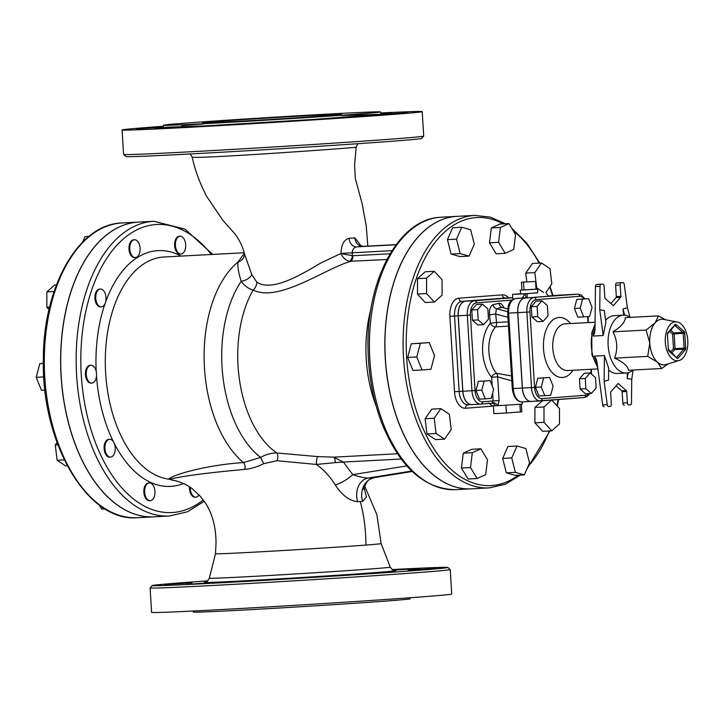 <?xml version="1.0" encoding="UTF-8"?>
<svg xmlns="http://www.w3.org/2000/svg" width="724" height="724" viewBox="0 0 724 724"><rect width="100%" height="100%" fill="white"/><g stroke="black" fill="none" stroke-linecap="round" stroke-linejoin="round"><path stroke-width="1.09" d="M392.127 569.571A148.121 1.692 176.5 0 1 447.857 567.462A148.121 1.692 176.5 0 1 300.125 578.214A148.121 1.692 176.5 0 1 152.185 585.553A148.121 1.692 176.5 0 1 179.308 582.938A148.121 1.692 176.5 0 1 207.761 580.847M274.749 579.625L258.504 580.458L274.749 579.625M186.222 584.377L208.141 582.911L186.222 584.377M164.357 584.53L191.951 582.82L164.357 584.53M392.861 570.032L419.694 568.449L393.078 570.141M435.685 568.521L408.092 570.231L435.685 568.521M378.073 573.055L352.832 574.503L378.073 573.055M390.254 567.118L381.132 543.588A82.97 0.941 176.5 0 1 365.937 545.063A82.97 0.941 176.5 0 1 273.21 551.091A82.97 0.941 176.5 0 1 215.499 553.724L209.308 578.186A90.645 1.032 176.5 0 0 299.845 573.689A90.645 1.032 176.5 0 0 390.254 567.118C392.489 570.078 393.974 571.236 394.698 570.593L394.689 570.593M190.186 153.977L192.159 156.918C187.715 159.832 361.403 147.379 356.172 147.18L354.615 164.855L355.303 178.466L362.091 203.489L366.208 225.698L367.837 246.115M361.158 246.079L354.959 237.888L349.14 238.332C343.954 239.59 341.248 244.612 341.022 253.418L320.243 263.319C299.229 275.835 271.563 292.025 256.794 282.107L251.771 274.64L244.631 254.251M123.587 154.447L125.949 156.538A148.121 1.692 -3.5 0 0 273.88 149.153A148.121 1.692 -3.5 0 0 421.612 138.447L423.703 136.094A150.348 1.71 176.5 0 1 273.744 146.963A150.348 1.71 176.5 0 1 123.587 154.447A150.348 1.71 176.5 0 1 123.578 154.429L122.085 129.976A150.348 1.71 176.5 0 1 149.615 127.297A150.348 1.71 176.5 0 1 163.434 126.257M152.185 585.553L150.094 587.906A150.348 1.71 -3.5 0 0 150.094 587.933A150.348 1.71 -3.5 0 0 300.261 580.458A150.348 1.71 -3.5 0 0 450.228 569.571A150.348 1.71 -3.5 0 0 450.21 569.553L447.857 567.462M150.094 587.933L151.588 612.386A150.348 1.71 -3.5 0 0 301.754 604.911A150.348 1.71 -3.5 0 0 451.722 594.024L450.228 569.571M410.372 597.743L410.173 598.802A108.582 1.24 176.5 0 1 301.863 606.667A108.582 1.24 176.5 0 1 193.408 612.061L193.082 611.029M380.724 112.971A150.348 1.71 176.5 0 1 422.219 111.614L423.712 136.067A150.348 1.71 176.5 0 1 423.703 136.094M422.219 111.614A150.348 1.71 176.5 0 1 272.251 122.51A150.348 1.71 176.5 0 1 122.085 129.976M183.516 123.27A108.582 1.24 -3.5 0 0 163.633 125.198A108.582 1.24 -3.5 0 0 272.088 119.804A108.582 1.24 -3.5 0 0 380.399 111.939A108.582 1.24 -3.5 0 0 304.804 115.388A108.582 1.24 -3.5 0 0 183.516 123.27M233.173 124.483L258.414 123.035L233.173 124.483M155.027 128.628L180.267 127.18L155.027 128.628M162.755 127.098L136.284 128.791L162.511 127.261M381.204 113.514L391.82 112.718L380.905 113.225M382.77 114.256L408.01 112.799L382.77 114.256M327.51 118.528L352.751 117.08L327.51 118.528M256.794 282.107A8.905 7.032 -64.2 0 1 253.138 290.043C278.704 302.849 325.565 268.351 350.452 261.436A5.566 3.222 87 0 0 352.805 255.744L341.031 253.626C342.633 257.418 345.393 259.988 349.303 261.337A5.566 3.158 98.9 0 0 352.335 255.717L352.163 252.757C352.507 249.337 354 247.373 356.633 246.866L363.122 246.359M215.499 553.724L216.023 543.344C216.033 527.398 212.494 513.94 205.399 502.972L200.213 496.175L192.647 489.134C189.362 486.238 180.548 481.198 172.258 480.13L169.57 479.261C180.647 476.51 201.118 473.65 230.992 470.691L244.576 469.414C250.776 468.89 257.192 466.953 263.853 463.604L276.948 460.736L316.451 464.437L335.131 462.645A4.453 1.602 89.2 0 0 333.71 457.152L317.619 456.591L276.885 452.989C271.301 452.952 265.898 454.428 260.649 457.414L243.463 462.591C209.933 464.618 174.756 473.804 168.538 479.116L176.439 480.953M370.941 309.048A98.564 56.952 87 0 0 376.073 405.757M215.281 121.587A69.604 0.796 176.5 0 1 293.03 116.528A69.604 0.796 176.5 0 1 341.484 114.32A69.604 0.796 176.5 0 1 272.061 119.36A69.604 0.796 176.5 0 1 202.539 122.818A69.604 0.796 176.5 0 1 215.281 121.587M535.525 281.455L536.004 289.229L523.995 289.989L521.941 289.98L521.461 282.197L535.525 281.455L521.461 282.197M523.995 289.989L523.524 282.206M519.995 404.264L522.348 404.028L522.221 401.892M506.682 405.159L519.171 404.327M488.266 403.368C488.474 402.662 489.723 403.503 492.012 405.883L497.967 405.648L499.089 400.571L493.098 400.951L491.931 403.232A4.453 3.502 -92.7 0 1 491.931 403.232A4.453 3.502 -92.7 0 1 495.279 405.793M505.931 405.205L506.402 412.988L493.831 413.657L493.469 405.865M521.343 404.146L521.805 411.793L506.402 412.988M519.913 404.273L520.393 412.056M505.252 405.241L497.967 405.648A4.453 2.127 -141.7 0 0 492.591 402.653M485.279 398.843L479.469 399.15L475.958 390.489L478.383 381.367L490.121 380.598L484.193 381.059L481.768 390.182L485.279 398.843L491.207 398.381L493.623 389.259L490.121 380.598M478.383 381.367L484.193 381.059M475.958 390.489L481.768 390.182M488.465 319.139L487.831 308.877L482.383 304.134L477.569 309.664L478.193 319.936L483.641 324.669L488.465 319.139M478.193 319.936L472.383 320.243L477.831 324.976L483.641 324.669M472.383 320.243L471.758 309.972L477.569 309.664M471.758 309.972L476.573 304.442L482.383 304.134M547.996 315.854L547.371 305.582L541.923 300.84L537.099 306.379L537.724 316.641L543.172 321.384L547.996 315.854M537.724 316.641L531.923 316.949L537.371 321.691L543.172 321.384M531.923 316.949L531.289 306.686L537.099 306.379M531.289 306.686L536.113 301.157L541.923 300.84M583.689 316.868L589.617 316.406L592.042 307.284L588.531 298.623L582.603 299.084L580.186 308.198L583.689 316.868L577.879 317.175L574.376 308.514L580.186 308.198M574.376 308.514L576.793 299.392L582.603 299.084M576.793 299.392L588.531 298.623M591.354 393.467L585.544 393.775L580.096 389.032L579.471 378.77L585.282 378.462L585.906 388.725L591.354 393.467L596.178 387.937L595.544 377.666L590.096 372.932L585.282 378.462M580.096 389.032L585.906 388.725M579.471 378.77L584.286 373.24L590.096 372.932M544.747 395.684L538.937 395.992L535.425 387.331L537.841 378.209L549.579 377.448L543.652 377.901L541.235 387.023L544.747 395.684L550.674 395.232L553.091 386.109L549.579 377.448M537.841 378.209L543.652 377.901M535.425 387.331L541.235 387.023M551.597 400.064L543.995 406.951L543.995 422.336L551.742 430.834L559.489 423.947L559.48 408.553L551.733 400.055M543.995 422.336L534.918 422.825L542.674 431.314L551.742 430.834M534.918 422.825L534.918 407.431L543.995 406.951M534.918 407.431L542.385 400.779M529.534 462.98L525.886 448.545L516.999 446.011L511.741 457.921L515.388 472.356L524.285 474.89L529.534 462.98M515.388 472.356L506.311 472.835L515.207 475.369L524.285 474.89M506.311 472.835L502.673 458.401L511.741 457.921M502.673 458.401L507.922 446.5L516.999 446.011M485.641 474.654L487.496 459.794L480.845 448.808L472.347 452.681L470.491 467.55L477.143 478.528L485.641 474.654M470.491 467.55L461.414 468.03L468.066 479.016L477.143 478.528M461.414 468.03L463.269 453.17L472.347 452.681M463.269 453.17L471.767 449.296L480.845 448.808M444.572 439.124L451.215 429.513L449.351 414.273L440.844 408.635L434.201 418.246L436.065 433.486L444.572 439.124L435.495 439.604L426.988 433.966L436.065 433.486M426.988 433.966L425.124 418.725L434.201 418.246M425.124 418.725L431.766 409.114L440.844 408.635M422.011 369.955L430.907 369.267L434.536 355.584L429.269 342.588L420.382 343.276L416.752 356.959L422.011 369.955L412.933 370.435L407.675 357.439L416.752 356.959M407.675 357.439L411.304 343.755L420.382 343.276M411.304 343.755L429.269 342.588M434.328 302.062L425.25 302.551L417.495 294.053L426.572 293.573L434.328 302.062L442.065 295.175L442.056 279.781L434.31 271.283L426.572 278.179L426.572 293.573M417.495 294.053L417.495 278.659L426.572 278.179M417.495 278.659L425.232 271.772L434.31 271.283M469.061 256.106L459.984 256.586L451.088 254.061L447.441 239.626L456.518 239.146L460.165 253.581L469.061 256.106L474.311 244.205L470.663 229.77L461.767 227.236L456.518 239.146M451.088 254.061L460.165 253.581M447.441 239.626L452.699 227.716L461.767 227.236M505.207 253.309L496.13 253.798L489.478 242.812L491.334 227.951L500.411 227.463L498.555 242.323L505.207 253.309L513.714 249.436L515.56 234.576L508.918 223.589L500.411 227.463M489.478 242.812L498.555 242.323M491.334 227.951L499.841 224.069L508.918 223.589M526.837 281.862L525.76 273.093L532.402 263.482L541.48 263.002L534.837 272.604L536.71 287.853L543.579 292.406M525.76 273.093L534.837 272.604M545.932 292.451L551.851 283.88L549.987 268.631L541.48 263.002M535.923 287.899L536.71 287.853M185.606 247.499A8.905 5.149 87 0 0 180.086 236.232A8.905 5.149 87 0 0 175.416 245.4A8.905 5.149 87 0 0 181.027 254.024A8.905 5.149 87 0 0 185.606 247.499M181.027 254.024L180.213 254.061A8.905 5.149 -93 0 1 174.602 245.445A8.905 5.149 -93 0 1 179.271 236.268L180.086 236.232M139.66 245.527A8.905 5.149 87 0 0 134.474 239.753A8.905 5.149 87 0 0 129.804 248.92A8.905 5.149 87 0 0 135.415 257.545A8.905 5.149 87 0 0 139.66 245.527M135.415 257.545L134.601 257.59A8.905 5.149 -93 0 1 128.99 248.966A8.905 5.149 -93 0 1 133.65 239.798L134.474 239.753M88.871 236.467L85.007 236.676L82.599 242.142M103.46 290.514A8.905 5.149 87 0 0 100.41 289.048A8.905 5.149 87 0 0 95.74 298.216A8.905 5.149 87 0 0 101.351 306.84A8.905 5.149 87 0 0 105.921 300.37A8.905 5.149 87 0 0 103.46 290.514M101.351 306.84L100.536 306.886A8.905 5.149 -93 0 1 94.925 298.261A8.905 5.149 -93 0 1 99.595 289.084L100.41 289.048M49.576 307.148L46.852 307.293L46.843 291.899L54.581 285.012L56.409 284.912M48.997 309.637L46.852 307.293M54.056 291.519L46.843 291.899M90.835 365.276A8.905 5.149 87 0 0 86.246 374.498A8.905 5.149 87 0 0 91.858 383.059A8.905 5.149 87 0 0 96.527 373.892A8.905 5.149 87 0 0 90.907 365.267A8.905 5.149 87 0 0 90.835 365.276M91.858 383.059L91.034 383.105A8.905 5.149 -93 0 1 85.432 374.543A8.905 5.149 -93 0 1 90.02 365.321A8.905 5.149 -93 0 1 90.093 365.312L90.907 365.267M44.96 390.118L41.458 390.308L36.2 377.313L39.829 363.629L43.349 363.358M43.349 363.439L39.829 363.629M43.811 376.905L36.2 377.313M106.618 441.251A8.905 5.149 87 0 0 105.342 451.278A8.905 5.149 87 0 0 110.546 457.106A8.905 5.149 87 0 0 115.216 447.939A8.905 5.149 87 0 0 109.605 439.314A8.905 5.149 87 0 0 106.618 441.251M110.546 457.106L109.731 457.152A8.905 5.149 -93 0 1 104.528 451.324A8.905 5.149 -93 0 1 105.795 441.296A8.905 5.149 -93 0 1 108.781 439.359L109.605 439.314M67.305 465.822L65.649 465.912L57.142 460.274L55.277 445.034L57.024 442.509M57.902 444.889L55.277 445.034M64.309 459.894L57.142 460.274M144.764 489.424A8.905 5.149 87 0 0 150.284 500.691A8.905 5.149 87 0 0 154.954 491.524A8.905 5.149 87 0 0 149.343 482.899A8.905 5.149 87 0 0 144.764 489.424M150.284 500.691L149.47 500.736A8.905 5.149 -93 0 1 143.949 489.469A8.905 5.149 -93 0 1 148.529 482.944L149.343 482.899M105.098 508.927L101.677 509.108L99.125 504.899M190.267 487.397A8.905 5.149 87 0 0 190.711 491.388A8.905 5.149 87 0 0 195.896 497.162A8.905 5.149 87 0 0 199.073 494.935M195.896 497.162L195.082 497.207A8.905 5.149 -93 0 1 189.896 491.433A8.905 5.149 -93 0 1 189.471 486.863M489.37 487.876L471.215 488.836A136.429 78.835 -93 0 1 385.313 357.728A136.429 78.835 -93 0 1 455.658 216.44A136.429 78.835 -93 0 1 456.754 216.367L474.908 215.408A136.429 78.835 87 0 0 473.804 215.471A136.429 78.835 87 0 0 403.467 356.769A136.429 78.835 87 0 0 489.37 487.876L505.397 484.202L520.375 475.098M471.17 488.845A136.429 78.835 -93 0 1 471.125 488.845A136.429 78.835 -93 0 1 385.222 357.737A136.429 78.835 -93 0 1 455.568 216.44A136.429 78.835 -93 0 1 456.663 216.376A136.429 78.835 -93 0 1 456.708 216.367M138.347 222.114A147.56 85.269 87 0 0 138.302 222.114A147.56 85.269 87 0 0 60.97 373.991A147.56 85.269 87 0 0 153.94 516.827A147.56 85.269 87 0 0 153.986 516.827M667.438 334.597L668.342 349.357L677.61 358.651L685.148 350.009A1.113 0.778 -138.9 0 0 683.854 349.122L676.759 357.267M674.786 325.51A1.113 0.643 -93 0 1 675.003 325.619L682.841 332.434L673.763 332.913A1.113 0.796 -49 0 0 672.587 333.945L674.144 333.854A1.113 0.643 87 0 0 673.763 332.913L670.668 330.225M685.148 350.009A2.226 1.285 87 0 0 685.673 348.036L673.492 348.706A1.113 0.778 -138.9 0 0 674.777 349.602A1.113 0.643 87 0 0 675.039 348.615L674.144 333.854L683.221 333.366L684.117 348.126A1.113 0.643 -93 0 1 683.854 349.122L674.777 349.602L671.836 352.986M677.745 360.778A19.494 11.258 -93 0 1 665.266 340.669A19.494 11.258 -93 0 1 677.121 321.972A19.494 11.258 -93 0 1 687.8 340.723A19.494 11.258 -93 0 1 679.166 360.507A19.494 11.258 -93 0 1 677.745 360.778M677.121 321.972L663.609 319.375A22.833 13.195 87 0 0 655.157 322.823A22.833 13.195 87 0 0 649.781 343.058A22.833 13.195 87 0 0 657.564 362.29A22.833 13.195 87 0 0 664.333 364.833A22.833 13.195 87 0 0 665.999 364.516L679.166 360.507M668.044 363.891L661.673 368.507L657.564 362.29L647.709 356.371L649.781 343.058L646.098 330.063L655.157 322.823L658.451 315.881L665.582 319.755M646.098 330.063L612.975 331.818C620.966 326.886 625.084 322.162 625.319 317.646L658.451 315.881M612.975 331.818C617.382 340.38 617.925 349.149 614.576 358.127C623.111 361.973 627.762 366.018 628.541 370.263L661.673 368.507M630.332 317.374A28.96 16.733 87 0 0 623.283 315.148A28.96 16.733 87 0 0 623.047 315.166A28.96 16.733 87 0 0 608.124 345.158A28.96 16.733 87 0 0 626.351 372.987A28.96 16.733 87 0 0 633.129 370.027L631.735 379.249L631.491 402.797A2.226 1.285 -93 0 1 630.332 404.843L628.785 404.96A2.226 1.285 -93 0 1 628.767 404.969A2.226 1.285 -93 0 1 627.364 402.843L626.676 391.494A1.113 0.643 87 0 0 626.296 390.562L618.124 383.458L610.893 391.747A1.113 0.643 87 0 0 610.631 392.734L611.318 404.083A2.226 1.285 -93 0 1 610.178 406.399L608.631 406.526A2.226 1.285 -93 0 1 608.613 406.526A2.226 1.285 -93 0 1 607.237 404.671L602.694 404.915A2.226 1.285 87 0 0 604.069 406.761A2.226 1.285 87 0 0 604.087 406.761L604.069 406.761M614.576 358.127L647.709 356.371M602.694 404.915L597.056 362.643L596.178 359.05L594.359 356.136L604.44 355.602L608.667 368.118L608.522 380.082L604.124 381.376L607.237 404.671M616.043 385.838L621.753 390.797A1.113 0.643 -93 0 1 622.133 391.738L622.83 403.078A2.226 1.285 87 0 0 624.233 405.205A2.226 1.285 87 0 0 624.251 405.205L624.233 405.205M603.21 335.52L599.753 309.854L604.269 310.469L605.87 322.379L603.21 335.52L593.128 336.054L594.585 332.922L595.01 329.284L595.454 286.541L599.997 286.306A2.226 1.285 -93 0 1 601.146 284.251L602.694 284.134A2.226 1.285 -93 0 1 602.712 284.134A2.226 1.285 -93 0 1 604.115 286.261L604.812 297.6A1.113 0.643 87 0 0 605.192 298.541L613.364 305.646L620.595 297.347A1.113 0.643 87 0 0 620.857 296.36L616.314 296.605A1.113 0.643 -93 0 1 616.052 297.591L620.595 297.347M598.196 284.369A2.226 1.285 87 0 0 598.178 284.378L596.612 284.496A2.226 1.285 87 0 0 595.454 286.541M602.712 284.134L598.178 284.378A2.226 1.285 87 0 0 598.16 284.378L602.694 284.134M610.902 303.501L616.052 297.591M616.314 296.605L615.626 285.256L620.16 285.021A2.226 1.285 -93 0 1 621.31 282.695L616.767 282.939A2.226 1.285 87 0 0 615.626 285.256M616.767 282.939L621.31 282.695M624.694 315.184L622.957 309.021L627.355 307.718L624.251 284.423A2.226 1.285 -93 0 0 622.875 282.577A2.226 1.285 -93 0 1 622.875 282.577L618.332 282.812A2.226 1.285 87 0 0 618.332 282.812A2.226 1.285 87 0 0 618.314 282.812M623.283 315.148L614.205 315.637A28.96 16.733 87 0 0 613.97 315.646A28.96 16.733 87 0 0 605.617 320.461M608.649 369.973A28.96 16.733 87 0 0 617.273 373.466L626.351 372.987M604.124 381.376L604.44 355.602M627.274 372.887L627.219 378.634L631.735 379.249M628.124 372.724L627.219 378.634M599.753 309.854L599.997 286.306M623.771 315.139L622.957 309.021M627.355 307.718L630.016 317.157M620.16 285.021L620.857 296.36M540.167 400.942L531.316 401.413A13.982 8.082 -93 0 1 531.208 401.422A13.982 8.082 -93 0 1 522.402 388.073L534.574 387.394L529.959 311.944A11.756 6.797 -93 0 1 536.022 299.682A2.226 1.819 -94.4 0 0 534.068 297.555A13.982 8.082 87 0 0 526.864 312.144L529.959 311.944M568.621 294.668A13.982 8.082 87 0 0 568.575 294.668L524.99 298.044A13.982 8.082 -93 0 0 517.787 312.623L522.402 388.073M169.461 516.004L154.031 516.818A147.56 85.269 -93 0 1 61.124 375.014A147.56 85.269 -93 0 1 137.207 222.187A147.56 85.269 -93 0 1 138.393 222.105L153.823 221.291A147.56 85.269 87 0 0 152.637 221.372A147.56 85.269 87 0 0 76.554 374.19A147.56 85.269 87 0 0 169.461 516.004L187.516 511.768L204.268 501.289M584.983 298.813L581.119 294.94L577.743 294.179L568.675 294.659A13.982 8.082 -93 0 0 568.557 294.668A13.982 8.082 87 0 0 568.467 294.677L549.887 295.962M531 401.431L522.149 401.901A13.982 8.082 -93 0 1 522.04 401.911A13.982 8.082 -93 0 1 513.235 388.562L508.619 313.112A13.982 8.082 -93 0 1 515.823 298.523A2.226 1.819 -94.4 0 0 515.787 298.532L526.873 297.673A4.453 0.543 86.6 0 0 527.172 293.7L524.909 293.835L522.339 298.026M524.9 298.044A13.982 8.082 87 0 0 517.696 312.623L522.312 388.082A13.982 8.082 87 0 0 531.108 401.422A13.982 8.082 87 0 0 531.154 401.422M509.081 297.826A13.982 8.082 87 0 0 509.035 297.826A13.982 8.082 87 0 0 508.927 297.836L465.36 301.202A13.982 8.082 87 0 0 458.156 315.791L462.772 391.241A13.982 8.082 87 0 0 471.568 404.58A13.982 8.082 87 0 0 471.614 404.58M511.524 375.928L496.61 373.358A4.453 2.362 -90.2 0 1 497.632 376.842L511.823 380.869M499.089 400.571L497.632 376.842L491.65 377.222L492.166 385.657M508.212 321.863L496.583 322.479L495.641 314.035L489.478 314.813L490.419 323.257A4.453 3.14 -138.3 0 0 495.551 326.841A27.838 16.091 -93 0 0 496.61 373.358A4.453 2.932 -41.3 0 0 491.65 377.222A32.299 18.661 87 0 1 490.419 323.257L496.583 322.479A4.453 2.57 -93 0 1 495.551 326.841L508.474 326.153M537.651 292.704L527.172 293.7M526.719 297.682L515.823 298.523A2.226 1.819 -94.4 0 0 515.723 298.532M507.931 317.266L495.641 314.035L496.42 308.714A4.453 3.557 66.4 0 1 492.972 304.686C490.302 306.297 489.134 309.673 489.478 314.813M507.642 311.664L496.42 308.714L502.04 307.419A4.453 3.638 88.1 0 1 499.144 303.256L492.972 304.686M507.823 308.94L502.04 307.419L507.832 308.877M525.896 297.745A4.453 1.086 63.7 0 0 524.909 293.835L512.529 294.406L520.728 293.736M480.627 404.101L471.776 404.571A13.982 8.082 -93 0 1 471.659 404.58A13.982 8.082 -93 0 1 462.862 391.232L475.034 390.562L470.419 315.103A11.756 6.797 -93 0 1 476.483 302.84L512.04 300.098M512.728 297.627L509.126 297.826A13.982 8.082 -93 0 0 509.017 297.826L465.451 301.202A13.982 8.082 -93 0 0 458.247 315.782L462.862 391.232M535.995 289.111L537.751 289.066L537.651 292.867L526.647 293.636L520.755 293.899L520.185 290.143L521.932 289.971M349.303 261.337L386.869 259.5M251.771 274.64A8.905 4.444 -23.2 0 1 241.192 281.283C244.558 285.862 248.54 288.786 253.138 290.043A98.564 56.952 87 0 0 276.885 452.989A4.453 1.747 92.7 0 1 277.826 456.582A4.453 1.747 92.7 0 1 276.948 460.736M244.495 253.726A8.905 8.417 -2.8 0 1 238.033 261.979C237.372 265.989 238.422 272.423 241.192 281.283A104.663 60.481 87 0 0 260.649 457.414A4.453 0.534 63.1 0 0 263.853 463.604M244.377 253.291L238.033 261.979A111.369 64.355 87 0 0 204.168 361.376A111.369 64.355 87 0 0 243.463 462.591A4.453 2.615 86.5 0 1 244.576 469.414M354.959 237.888A8.905 7.557 -94.5 0 0 363.05 246.368L396.173 244.612L363.086 246.368L359.665 245.128L360.009 245.798M349.14 238.332A8.905 6.959 -94.3 0 0 356.633 246.866L396.055 244.766M169.57 479.261A4.453 4.407 51.1 0 0 168.538 479.116A111.369 64.355 -93 0 1 105.324 365.43A111.369 64.355 -93 0 1 163.914 257.002L244.232 252.739M335.357 485.035C342.045 495.316 349.475 500.872 357.656 501.696L362.706 501.307A17.819 15.213 86.1 0 1 374.543 477.569L368.127 478.066C364.444 478.003 359.321 476.863 352.76 474.645A17.819 5.566 -32.1 0 1 335.357 485.035C330.189 476.718 323.89 469.858 316.451 464.437A4.453 0.724 96.2 0 1 316.687 459.867A4.453 0.724 96.2 0 1 317.619 456.591M335.131 462.645L343.402 462.075L333.71 457.152L397.449 453.767M362.706 501.307L366.453 497.017L364.045 487.551M411.775 471.025L368.127 478.066A17.819 13.81 -94.8 0 0 357.656 501.696M374.679 477.55L412.255 471.487L374.625 477.569C370.598 478.763 368.172 480.048 367.349 481.406C363.937 487.551 362.796 490.157 363.937 489.207M537.751 289.066L520.185 290.143M205.525 582.132A95.948 1.095 -3.5 0 0 300.089 577.616A95.948 1.095 -3.5 0 0 394.489 570.566M162.257 127.37L205.399 125.885L314.107 119.397L381.602 114.283L341.565 115.569M202.611 124.066A110.808 1.267 -3.5 0 0 181.842 125.587M518.312 475.206A134.202 77.549 -93 0 1 409.25 380.887A134.202 77.549 -93 0 1 475.759 217.598A134.202 77.549 -93 0 1 503.189 223.897M513.135 230.558A134.202 77.549 -93 0 1 539.172 263.12M549.706 286.994A134.202 77.549 -93 0 1 552.539 295.682M558.123 399.558A134.202 77.549 -93 0 1 556.874 405.693M549.29 430.97A134.202 77.549 -93 0 1 528.004 466.446M137.605 517.696A147.56 85.269 -93 0 1 44.635 374.86A147.56 85.269 -93 0 1 121.967 222.983C78.418 223.933 43.087 286.74 43.349 359.421C41.295 443.097 87.514 522.538 137.605 517.696L153.94 516.827M685.673 348.036L684.768 333.275A2.226 1.285 87 0 0 684.008 331.393L676.171 324.587A1.113 0.796 131 0 1 675.003 325.619L674.668 325.637M676.171 324.587A2.226 1.285 87 0 0 674.895 324.687L667.962 332.633A1.113 0.778 41.1 0 1 667.89 333.42L667.438 334.615L668.342 349.375A2.226 1.285 87 0 0 669.103 351.249L677.61 358.651M674.687 325.501L674.822 325.465A1.113 0.778 -138.9 0 0 674.895 324.687M684.008 331.393A1.113 0.796 -49 0 1 682.841 332.434A1.113 0.643 -93 0 1 683.221 333.366L684.768 333.275M667.962 332.633A2.226 1.285 87 0 0 667.438 334.615M669.655 331.393L672.587 333.945L673.492 348.706L670.659 351.964M668.922 350.452A1.113 0.796 131 0 1 669.103 351.249M594.359 356.136A28.96 16.733 87 0 0 597.146 363.348M595.019 328.461A28.96 16.733 87 0 0 593.128 336.054M597.553 366.425A28.96 16.733 -93 0 1 595.056 325.284M626.296 390.562L621.753 390.797M622.133 391.738L626.676 391.494M627.364 402.843L622.83 403.078M601.146 284.251L596.612 284.496M517.787 312.623L526.864 312.144L531.479 387.593A13.982 8.082 87 0 0 540.276 400.942A13.982 8.082 87 0 0 540.394 400.933A2.226 1.819 -94.4 0 0 542.068 398.607A11.756 6.797 -93 0 1 534.574 387.394M540.466 400.924L583.96 397.557A2.226 1.819 -94.4 0 0 585.635 395.241L542.068 398.607M588.748 393.603A11.756 6.797 -93 0 1 585.635 395.241M587.635 316.56L588.006 322.605M590.856 369.294L591.137 373.828M577.743 294.179A13.982 8.082 87 0 0 577.634 294.188A2.226 1.819 85.6 0 1 579.589 296.315A11.756 6.797 -93 0 1 584.205 298.849M536.022 299.682L579.589 296.315M568.467 294.677L559.39 295.157A2.226 1.819 -94.4 0 0 559.353 295.157L549.525 295.917L559.39 295.157A13.982 8.082 -93 0 1 559.507 295.148L577.634 294.188L524.99 298.044M570.494 323.528A30.073 17.376 87 0 0 558.991 317.456A30.073 17.376 87 0 0 545.054 358.534A30.073 17.376 87 0 0 572.974 370.236M597.888 368.914L567.516 370.525A23.385 13.512 -93 0 1 552.792 348.054A23.385 13.512 -93 0 1 564.847 323.836A23.385 13.512 -93 0 1 565.037 323.818L595.083 322.225M492.619 393.06L493.098 400.951L482.528 401.775A11.756 6.797 -93 0 1 475.034 390.562M480.926 404.083L491.868 403.241L480.89 404.092A2.226 1.819 -94.4 0 0 482.528 401.775M503.877 307.836C502.7 304.849 501.126 303.32 499.144 303.256M512.737 297.763L474.528 300.713A2.226 1.819 85.6 0 1 476.483 302.84M465.451 301.202L474.528 300.713A13.982 8.082 87 0 0 467.324 315.302L470.419 315.103M458.247 315.782L467.324 315.302L471.939 390.752A13.982 8.082 87 0 0 480.736 404.101A13.982 8.082 87 0 0 480.854 404.092L471.659 404.58M508.583 297.854A17.331 10.009 87 0 0 502.366 294.84L458.808 298.207A3.339 2.724 -94.4 0 0 461.731 301.392L505.298 298.026A13.982 8.082 -93 0 1 505.406 298.017L512.728 297.636M522.312 388.082L512.293 388.598C513.425 397.15 516.674 401.585 522.04 401.911L531.108 401.422M517.696 312.623L507.678 313.148L512.293 388.598M458.808 298.207A17.331 10.009 87 0 0 449.876 316.27L454.491 391.729A17.331 10.009 87 0 0 465.532 408.246L493.37 406.101M508.927 297.836L505.298 298.026A3.339 2.724 85.6 0 1 502.366 294.84M467.976 404.779A3.339 2.724 -94.4 0 0 465.532 408.246M471.46 404.589L468.057 404.77A13.982 8.082 -93 0 1 467.939 404.779A13.982 8.082 -93 0 1 459.143 391.431L454.491 391.729M462.772 391.241L459.143 391.431L454.527 315.981L449.876 316.27M458.156 315.791L454.527 315.981A13.982 8.082 -93 0 1 461.731 301.392L465.36 301.202M341.022 253.418L392.01 250.64M390.082 253.762L352.805 255.744M406.852 465.921L352.76 474.645L343.402 462.075L401.177 459.007M365.937 545.063C365.928 530.176 364.045 515.642 360.299 501.479M114.084 443.043A118.048 68.219 87 0 0 180.023 484.745A118.048 68.219 87 0 0 183.516 483.523M181.063 256.088A118.048 68.219 87 0 0 157.162 250.676A118.048 68.219 87 0 0 105.559 302.198M105.08 303.555A118.048 68.219 87 0 0 96.22 371.566M96.491 376A118.048 68.219 87 0 0 113.668 442.21M203.254 499.886A144.221 83.341 -93 0 1 84.4 401.892A144.221 83.341 -93 0 1 155.56 224.558A144.221 83.341 -93 0 1 211.345 254.486M471.125 488.845L455.695 489.659A136.429 78.835 -93 0 1 369.792 358.552A136.429 78.835 -93 0 1 440.138 217.263A136.429 78.835 -93 0 1 441.233 217.191L440.237 217.254M205.326 582.177C206.159 582.711 207.489 581.381 209.308 578.186M357.792 143.723L356.172 147.18M192.159 156.918C194.747 169.316 199.453 182.267 206.277 195.779L222.929 220.431L233.825 232.603C238.947 238.757 242.567 246.024 244.667 254.405L244.477 253.436M162.149 127.406L162.149 127.406C162.556 127.714 163.054 126.981 163.633 125.198M380.399 111.939L382.136 113.958M526.828 469.107L549.914 430.934M557.263 406.128L558.593 399.521M553.009 295.645L550.041 286.505M539.823 263.084L526.764 243.119L511.615 228.06M505.433 223.779L490.365 217.119L474.908 215.408M138.302 222.114L121.967 222.983M667.89 333.42L674.822 325.465M597.689 367.385L591.897 354.651L591.789 332.66L595.065 324.271M589.834 393.548L587.092 396.471L583.996 397.557L531.208 401.422M591.571 374.208L591.264 369.267M588.413 322.578L588.042 316.533M548.249 296.016L549.996 295.971C548.91 296.623 547.552 295.419 545.914 292.36M512.529 294.406L512.836 299.519M526.791 297.673L515.787 298.532C507.044 301.419 508.483 306.686 507.678 313.148M471.568 404.58L467.939 404.779M244.223 253.699L244.486 253.246M381.132 543.588L376.878 514.746L364.57 485.704M212.675 254.414L184.946 229.101L153.823 221.291M455.695 489.659C423.983 489.162 399.241 466.718 381.485 422.327C372.86 399.205 368.362 374.299 368.009 347.611C366.561 279.717 398.698 219.291 440.083 217.263M456.663 216.376L441.233 217.191"/></g></svg>
